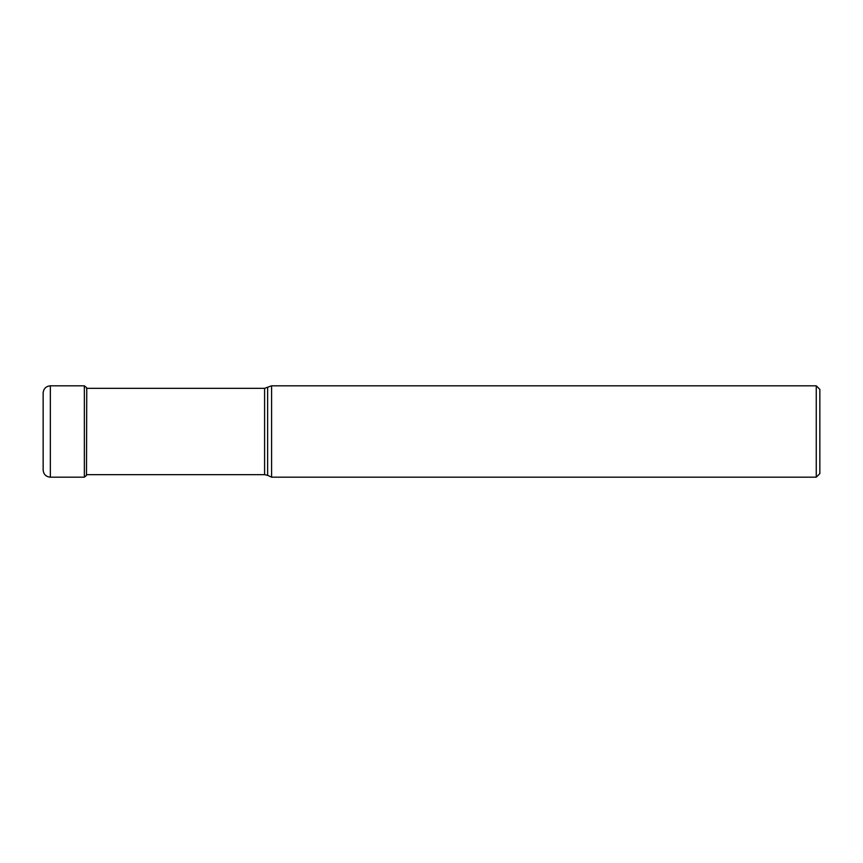 <?xml version="1.0" encoding="UTF-8"?>
<svg xmlns="http://www.w3.org/2000/svg" width="863" height="863" viewBox="0 0 863 863"><rect width="100%" height="100%" fill="white"/><g stroke="black" fill="none" stroke-linecap="round" stroke-linejoin="round"><path stroke-width="1.29" d="M43.15 431.5L43.15 469.99C43.582 474.359 45.976 476.764 50.345 477.185L50.345 385.815C45.976 386.236 43.582 388.641 43.15 393.01L43.15 431.5M267.638 387.66L267.638 475.34L271.586 477.185L271.586 385.815L264.596 388.328L264.596 474.672L86.483 474.672M816.258 477.185L819.85 473.593L819.85 389.407L816.258 385.815L816.258 477.185L271.586 477.185M86.764 389.245L86.483 475.405L84.358 477.185L50.345 477.185M86.483 387.595L84.358 385.815L84.358 477.185M84.358 385.815L50.345 385.815M267.638 475.34L264.596 474.672M816.258 385.815L271.586 385.815M264.596 388.328L86.483 388.328"/></g></svg>
